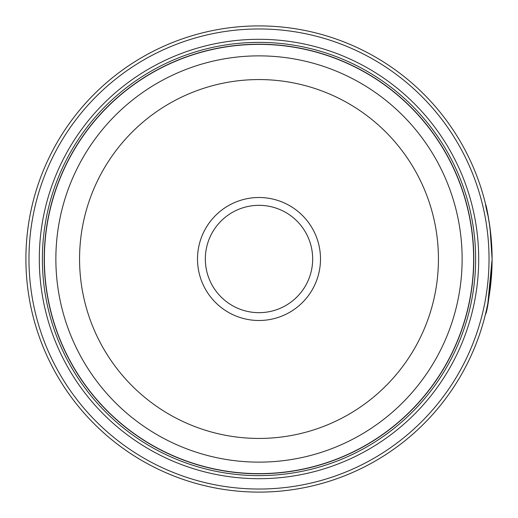 <?xml version="1.0" encoding="UTF-8"?>
<svg xmlns="http://www.w3.org/2000/svg" width="518" height="518" viewBox="0 0 518 518"><rect width="100%" height="100%" fill="white"/><g stroke="black" fill="none" stroke-linecap="round" stroke-linejoin="round"><path stroke-width="0.78" d="M473.698 259A214.698 214.698 0 0 1 259 473.698A214.698 214.698 0 0 1 44.302 259A214.698 214.698 0 0 1 259 44.302A214.698 214.698 0 0 1 473.698 259A214.698 214.698 0 0 0 259 44.302A214.698 214.698 0 0 0 44.302 259M488.241 216.77C480.827 186.94 491.206 214.556 492.1 259A233.1 233.1 0 0 1 259 492.1A233.1 233.1 0 0 1 25.9 259A233.1 233.1 0 0 1 259 25.9A233.1 233.1 0 0 1 492.1 259L490.047 228.114L487.975 215.358L489.549 224.605M487.865 303.231L492.1 259.389C490.08 291.569 487.859 309.894 485.431 314.355C487.024 313.099 489.219 296.607 492.029 264.892M491.783 246.795L491.88 248.815M491.893 249.126L492.003 252.214M492.016 252.765L492.035 253.49M320.493 259A61.493 61.493 0 0 0 259 197.507A61.493 61.493 0 0 0 197.507 259A61.493 61.493 0 0 0 259 320.493A61.493 61.493 0 0 0 320.493 259M312.671 259A53.671 53.671 0 0 0 259 205.329A53.671 53.671 0 0 0 205.329 259A53.671 53.671 0 0 0 259 312.671A53.671 53.671 0 0 0 312.671 259M28.969 259A230.031 230.031 0 0 0 259 489.031A230.031 230.031 0 0 0 489.031 259A230.031 230.031 0 0 0 259 28.969A230.031 230.031 0 0 0 28.969 259M478.697 259A219.697 219.697 0 0 0 259 39.303A219.697 219.697 0 0 0 39.303 259A219.697 219.697 0 0 0 259 478.697A219.697 219.697 0 0 0 478.697 259M475.628 259A216.628 216.628 0 0 0 259 42.372A216.628 216.628 0 0 0 42.372 259A216.628 216.628 0 0 0 259 475.628A216.628 216.628 0 0 0 475.628 259M473.789 259A214.789 214.789 0 0 1 259 473.789A214.789 214.789 0 0 1 44.211 259A214.789 214.789 0 0 1 259 44.211A214.789 214.789 0 0 1 473.789 259M488.06 215.773L486.674 208.987M486.376 207.653L485.606 204.351M490.876 235.133L491.096 237.374M44.367 259A214.633 214.633 0 0 0 259 473.633A214.633 214.633 0 0 0 473.633 259A214.633 214.633 0 0 0 259 44.367A214.633 214.633 0 0 0 44.367 259M462.134 259A203.134 203.134 0 0 1 259 462.134A203.134 203.134 0 0 1 55.866 259A203.134 203.134 0 0 1 259 55.866A203.134 203.134 0 0 1 462.134 259M79.565 259A179.435 179.435 0 0 0 259 438.435A179.435 179.435 0 0 0 438.435 259A179.435 179.435 0 0 0 259 79.565A179.435 179.435 0 0 0 79.565 259"/></g></svg>
